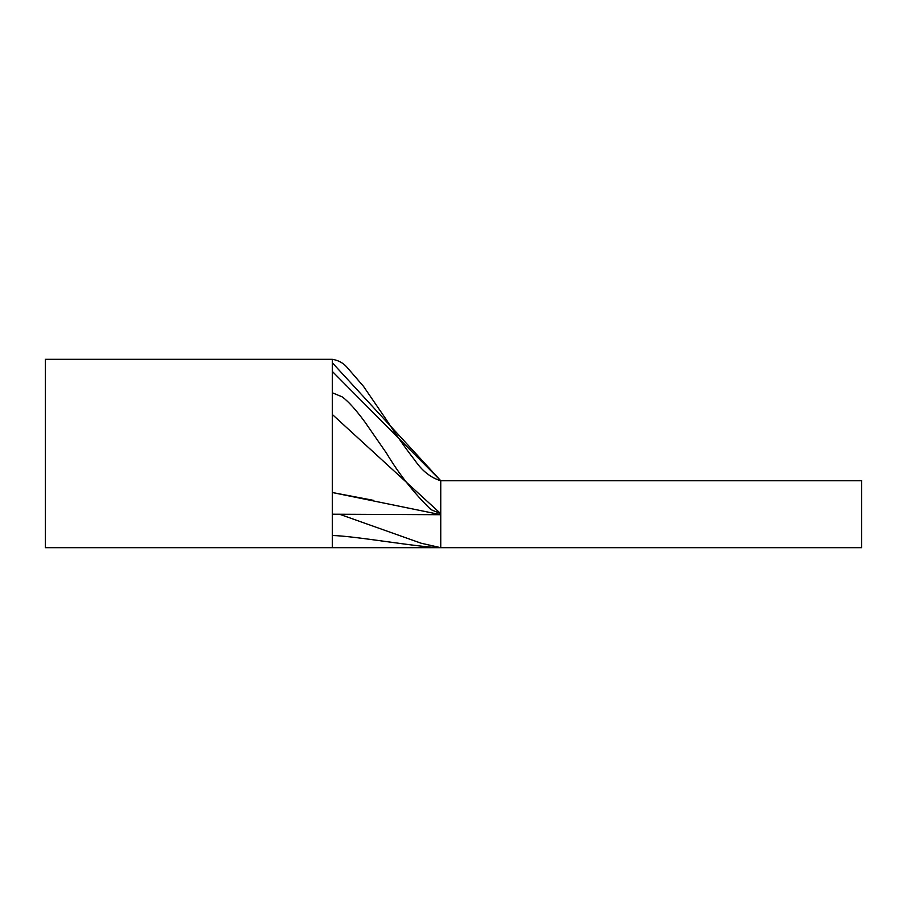 <?xml version="1.0" encoding="UTF-8"?>
<svg xmlns="http://www.w3.org/2000/svg" width="907" height="907" viewBox="0 0 907 907"><rect width="100%" height="100%" fill="white"/><g stroke="black" fill="none" stroke-linecap="round" stroke-linejoin="round"><path stroke-width="1.36" d="M332.336 371.439L440.745 480.721L861.65 480.721L861.65 547.681L440.745 547.681L421.165 543.236L339.49 514.224M440.666 480.721C430.666 477.683 422.084 470.869 414.896 460.303C406.211 449.26 396.71 435.745 386.382 419.782L363.458 386.303L346.474 366.677C342.71 362.675 337.994 360.215 332.336 359.319L332.336 547.681L45.35 547.681L45.35 359.319L332.336 359.319L332.336 362.789L440.745 480.721L440.745 547.681C420.78 547.681 352.301 535.549 332.336 535.561C352.301 535.549 420.78 547.681 440.745 547.681L440.745 514.201M332.336 514.212L440.745 514.711L332.336 492.524L373.401 500.335M332.336 414.476L440.745 513.691L430.904 509.621C413.751 492.841 398.967 474.044 386.541 453.239L364.897 422.004C355.907 409.76 348.345 401.382 342.188 396.858L332.336 392.788M332.336 547.681L440.745 547.681"/></g></svg>
